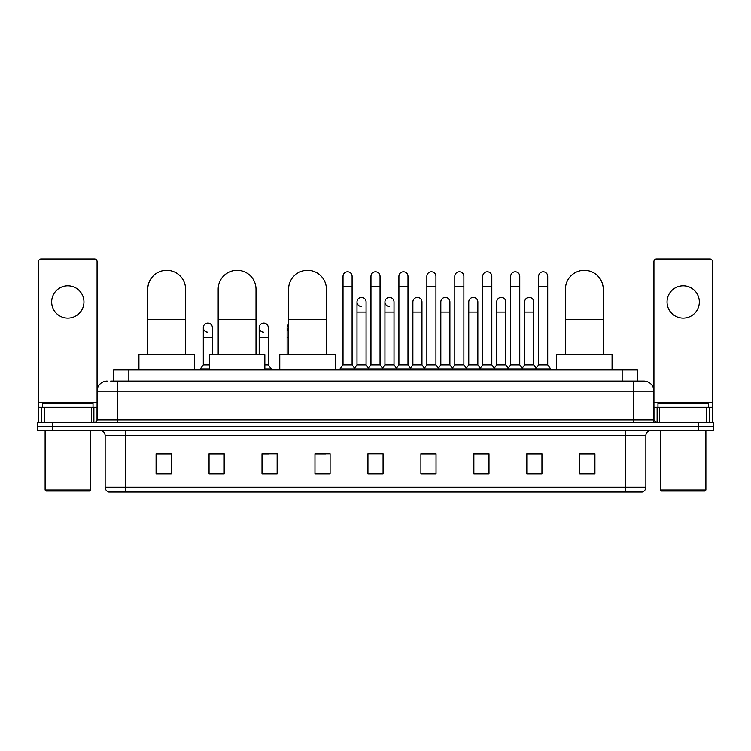 <?xml version="1.0" encoding="UTF-8"?>
<svg xmlns="http://www.w3.org/2000/svg" width="751" height="751" viewBox="0 0 751 751"><rect width="100%" height="100%" fill="white"/><g stroke="black" fill="none" stroke-linecap="round" stroke-linejoin="round"><path stroke-width="1.13" d="M113.72 381.048L113.72 369.952L637.28 369.952L637.28 381.048M110.923 381.048L640.312 381.048M110.688 381.048L117.25 381.048L117.25 391.14L97.067 391.14L97.067 419.884A2.525 2.525 0 0 1 94.551 422.409M107.158 381.048A10.092 10.092 0 0 0 97.067 391.14L97.067 261.508A2.525 2.525 0 0 0 94.551 258.982L41.08 258.982A2.525 2.525 0 0 0 38.554 261.508L38.554 407.277L44.234 407.277L44.234 422.409M643.842 381.048A10.092 10.092 0 0 1 653.933 391.14L633.75 391.14L633.75 381.048L643.691 381.048M706.766 422.409L706.766 407.277L712.446 407.277L712.446 422.409L712.446 261.508A2.525 2.525 0 0 0 709.92 258.982L656.449 258.982A2.525 2.525 0 0 0 653.933 261.508L653.933 419.884L656.449 422.409M52.683 422.409L37.55 422.409L37.55 426.446L52.683 426.446L37.55 426.446L37.55 430.483L52.683 430.483L52.683 426.446L698.317 426.446L52.683 426.446L52.683 422.409L698.317 422.409L698.317 426.446L713.45 426.446L698.317 426.446L698.317 430.483L52.683 430.483M713.45 422.409L713.45 426.446L713.45 422.409L698.317 422.409M645.86 487.174C645.719 489.596 644.508 491.21 642.227 492.018L625.686 492.018L625.686 487.174L645.86 487.174L645.86 435.524A5.041 5.041 0 0 1 650.901 430.483M625.686 492.018L108.773 492.018A5.041 5.041 0 0 1 105.14 487.174L105.14 435.524C104.84 432.463 103.159 430.783 100.099 430.483M594.914 473.909L594.914 453.735L579.781 453.735L579.781 473.909L594.914 473.909M541.95 473.909L541.95 453.735L526.817 453.735L526.817 473.909L541.95 473.909M488.995 473.909L488.995 453.735L473.862 453.735L473.862 473.909L488.995 473.909M436.031 473.909L436.031 453.735L420.898 453.735L420.898 473.909L436.031 473.909M171.219 473.909L171.219 453.735L156.086 453.735L156.086 473.909L171.219 473.909M224.183 473.909L224.183 453.735L209.05 453.735L209.05 473.909L224.183 473.909M277.138 473.909L277.138 453.735L262.005 453.735L262.005 473.909L277.138 473.909M330.102 473.909L330.102 453.735L314.969 453.735L314.969 473.909L330.102 473.909M383.066 473.909L383.066 453.735L367.934 453.735L367.934 473.909L383.066 473.909M713.45 430.483L713.45 426.446L713.45 430.483L698.317 430.483M482.236 453.839L478.349 453.839M538.12 453.839L534.233 453.839M314.969 453.839L325.662 453.839M262.005 453.839L268.764 453.839M218.935 453.839L212.88 453.839M426.343 453.735L422.456 453.839M370.459 453.735L380.541 453.735M224.183 453.839L209.05 453.839M171.219 453.839L156.086 453.839M436.031 453.839L420.898 453.839M488.995 453.839L473.862 453.839M541.95 453.839L526.817 453.839M594.914 453.839L579.781 453.839M67.815 285.821A16.137 16.137 0 0 0 51.669 301.958A16.137 16.137 0 0 0 67.815 318.095A16.137 16.137 0 0 0 83.952 301.958A16.137 16.137 0 0 0 67.815 285.821M91.397 422.409L91.397 407.277L44.234 407.277M91.397 407.277L97.067 407.277M38.554 422.409L38.554 407.277M89.5 491.004L46.121 491.004L45.116 489.999L90.514 489.999L89.5 491.004M45.116 430.483L45.116 489.999M90.514 430.483L90.514 489.999M93.03 407.277L93.03 403.24L42.591 403.24L42.591 407.277M147.759 354.819L147.759 289.248A18.916 18.916 0 0 1 166.675 270.332A18.916 18.916 0 0 1 185.591 289.248A18.916 18.916 0 0 0 166.675 270.332M185.591 354.819L185.591 289.248M194.415 369.952L194.415 354.819L138.935 354.819L138.935 369.952M218.175 354.819L218.175 289.248A18.916 18.916 0 0 1 237.091 270.332A18.916 18.916 0 0 1 256.007 289.248A18.916 18.916 0 0 0 237.091 270.332M256.007 354.819L256.007 289.248M264.831 369.952L264.831 354.819L209.351 354.819L209.351 369.952M288.591 354.819L288.591 289.248A18.916 18.916 0 0 1 307.506 270.332A18.916 18.916 0 0 1 326.422 289.248A18.916 18.916 0 0 0 307.506 270.332M326.422 354.819L326.422 289.248M335.246 369.952L335.246 354.819L279.766 354.819L279.766 369.952M565.409 354.819L565.409 289.248A18.916 18.916 0 0 1 584.325 270.332A18.916 18.916 0 0 1 603.241 289.248A18.916 18.916 0 0 0 584.325 270.332M603.241 354.819L603.241 289.248M612.065 369.952L612.065 354.819L556.585 354.819L556.585 369.952M343.019 286.422L352.097 286.422L352.097 364.911L343.019 364.911L343.019 276.33A4.544 4.544 0 0 1 347.844 271.806A4.544 4.544 0 0 1 352.097 276.33A4.544 4.544 0 0 0 347.844 271.806M343.019 364.911L339.987 368.938L339.987 369.952L339.987 368.938L355.12 368.938L355.12 369.952M352.097 364.911L355.12 368.938L367.934 368.938L367.934 369.952M370.956 286.422L380.044 286.422L380.044 364.911L370.956 364.911L370.956 276.33A4.544 4.544 0 0 1 375.782 271.806A4.544 4.544 0 0 1 380.044 276.33A4.544 4.544 0 0 0 375.782 271.806M370.956 327.586L370.956 364.911L367.934 368.938L383.066 368.938L383.066 369.952M380.044 364.911L383.066 368.938L395.88 368.938L395.88 369.952M398.903 286.422L407.981 286.422L407.981 364.911L398.903 364.911L398.903 276.33A4.544 4.544 0 0 1 403.728 271.806A4.544 4.544 0 0 1 407.981 276.33A4.544 4.544 0 0 0 403.728 271.806M394.012 364.911L394.012 312.05L384.934 312.05L384.934 364.911L394.012 364.911L396.462 368.168L398.903 364.911L395.88 368.938L411.013 368.938L411.013 369.952M412.872 364.911L412.872 312.05L421.959 312.05L421.959 364.911L412.872 364.911L410.431 368.168L407.981 364.911L411.013 368.938L423.817 368.938L423.817 369.952M426.85 286.422L435.927 286.422L435.927 364.911L426.85 364.911L426.85 276.33A4.544 4.544 0 0 1 431.675 271.806A4.544 4.544 0 0 1 435.927 276.33A4.544 4.544 0 0 0 431.675 271.806M421.959 364.911L424.399 368.168L426.85 364.911L423.817 368.938L438.95 368.938L438.95 369.952M440.818 364.911L440.818 312.05L449.896 312.05L449.896 364.911L440.818 364.911L438.377 368.168L435.927 364.911L438.95 368.938L451.764 368.938L451.764 369.952M454.796 286.422L463.874 286.422L463.874 364.911L454.796 364.911L454.796 276.33A4.544 4.544 0 0 1 459.621 271.806A4.544 4.544 0 0 1 463.874 276.33A4.544 4.544 0 0 0 459.621 271.806M449.896 364.911L452.346 368.168L454.796 364.911L451.764 368.938L466.897 368.938L466.897 369.952M468.765 364.911L468.765 312.05L477.843 312.05L477.843 364.911L468.765 364.911L466.315 368.168L463.874 364.911L466.897 368.938L479.711 368.938L479.711 369.952M482.733 286.422L491.811 286.422L491.811 364.911L482.733 364.911L482.733 276.33A4.544 4.544 0 0 1 487.559 271.806A4.544 4.544 0 0 1 491.811 276.33A4.544 4.544 0 0 0 487.559 271.806M477.843 364.911L480.293 368.168L482.733 364.911L479.711 368.938L494.843 368.938L494.843 369.952M496.711 364.911L496.711 312.05L505.789 312.05L505.789 364.911L496.711 364.911L494.261 368.168L491.811 364.911L494.843 368.938L507.657 368.938L507.657 369.952M510.68 286.422L519.758 286.422L519.758 364.911L510.68 364.911L510.68 276.33A4.544 4.544 0 0 1 515.505 271.806A4.544 4.544 0 0 1 519.758 276.33A4.544 4.544 0 0 0 515.505 271.806M505.789 364.911L508.23 368.168L510.68 364.911L507.657 368.938L522.79 368.938L522.79 369.952M524.649 364.911L524.649 312.05L533.736 312.05L533.736 364.911L524.649 364.911L522.208 368.168L519.758 364.911L522.79 368.938L535.594 368.938L535.594 369.952M538.627 286.422L547.704 286.422L547.704 364.911L538.627 364.911L538.627 276.33A4.544 4.544 0 0 1 543.452 271.806A4.544 4.544 0 0 1 547.704 276.33A4.544 4.544 0 0 0 543.452 271.806M538.627 364.911L535.594 368.938L550.727 368.938L550.727 369.952M547.704 364.911L550.727 368.938M361.24 306.492A4.544 4.544 0 0 1 356.988 301.958A4.544 4.544 0 0 1 361.813 297.424A4.544 4.544 0 0 1 366.066 301.958L366.066 312.05L356.988 312.05L356.988 301.958M366.066 312.05L366.066 364.911L356.988 364.911L356.988 312.05M356.988 364.911L354.538 368.168M366.066 364.911L368.516 368.168M389.187 306.492A4.544 4.544 0 0 1 384.934 301.958A4.544 4.544 0 0 1 389.76 297.424A4.544 4.544 0 0 1 394.012 301.958L394.012 312.05M384.934 364.911L382.484 368.168M412.872 312.05L412.872 301.958A4.544 4.544 0 0 1 417.697 297.424A4.544 4.544 0 0 1 421.959 301.958L421.959 312.05M440.818 312.05L440.818 301.958A4.544 4.544 0 0 1 445.643 297.424A4.544 4.544 0 0 1 449.896 301.958L449.896 312.05M468.765 312.05L468.765 301.958A4.544 4.544 0 0 1 473.59 297.424A4.544 4.544 0 0 1 477.843 301.958L477.843 312.05M496.711 312.05L496.711 301.958A4.544 4.544 0 0 1 501.537 297.424A4.544 4.544 0 0 1 505.789 301.958L505.789 312.05M524.649 312.05L524.649 301.958A4.544 4.544 0 0 1 529.474 297.424A4.544 4.544 0 0 1 533.736 301.958L533.736 312.05M533.736 364.911L536.176 368.168M147.759 329.342A4.544 4.544 0 0 1 147.759 325.831M147.412 354.819L147.412 327.586M207.548 332.111A4.544 4.544 0 0 1 203.296 327.586A4.544 4.544 0 0 1 208.121 323.052A4.544 4.544 0 0 1 212.373 327.586L212.373 337.668L203.296 337.668L203.296 327.586M209.351 364.911L203.296 364.911L203.296 337.668M212.373 354.819L212.373 337.668M203.296 364.911L200.273 368.938L200.273 369.952M209.351 368.938L200.273 368.938M263.441 332.111A4.544 4.544 0 0 1 259.189 327.586A4.544 4.544 0 0 1 264.005 323.052A4.544 4.544 0 0 1 268.267 327.586L268.267 337.668L259.189 337.668L259.189 327.586M268.267 337.668L268.267 364.911L264.831 364.911M259.189 354.819L259.189 337.668M268.267 364.911L271.289 368.938L264.831 368.938M271.289 368.938L271.289 369.952M288.591 330.919A4.544 4.544 0 0 1 288.591 324.244M287.126 354.819L287.126 327.586M603.588 354.819L603.241 337.668M603.241 325.831A4.544 4.544 0 0 1 603.588 327.586L603.588 337.668M683.185 285.821A16.137 16.137 0 0 0 667.048 301.958A16.137 16.137 0 0 0 683.185 318.095A16.137 16.137 0 0 0 699.331 301.958A16.137 16.137 0 0 0 683.185 285.821M706.766 407.277L659.603 407.277L659.603 422.409M653.933 407.277L659.603 407.277M653.933 422.409L653.933 419.884L633.75 419.884L633.75 391.14L117.25 391.14L117.25 419.884L633.75 419.884L633.75 422.409M704.879 491.004L661.5 491.004L660.486 489.999L705.884 489.999L704.879 491.004M660.486 430.483L660.486 489.999M705.884 430.483L705.884 489.999M708.409 407.277L708.409 403.24L657.97 403.24L657.97 407.277M128.853 381.048L128.853 369.952M622.147 381.048L622.147 369.952M117.25 422.409L117.25 419.884L97.067 419.884M625.686 430.483L625.686 435.524L105.14 435.524M645.86 435.524L625.686 435.524L625.686 487.174L125.314 487.174L125.314 492.018M105.14 487.174L125.314 487.174L125.314 430.483M383.066 473.205L367.934 473.205M330.102 473.205L314.969 473.205M277.138 473.205L262.005 473.205M224.183 473.205L209.05 473.205M171.219 473.205L156.086 473.205M436.031 473.205L420.898 473.205M488.995 473.205L473.862 473.205M541.95 473.205L526.817 473.205M594.914 473.205L579.781 473.205M97.067 402.236L38.554 402.236M97.029 420.325L97.029 407.277M93.875 407.277L93.875 422.409M38.601 407.277L38.601 422.409M41.746 422.409L41.746 407.277M147.759 319.513L185.591 319.513M218.175 319.513L256.007 319.513M288.591 319.513L326.422 319.513M565.409 319.513L603.241 319.513M288.591 337.668L287.126 337.668M712.446 402.236L653.933 402.236M712.399 422.409L712.399 407.277M709.254 407.277L709.254 422.409M653.971 407.277L653.971 420.325M657.125 422.409L657.125 407.277M352.097 286.422L352.097 276.33M380.044 286.422L380.044 276.33M407.981 286.422L407.981 276.33M435.927 286.422L435.927 276.33M463.874 286.422L463.874 276.33M491.811 286.422L491.811 276.33M519.758 286.422L519.758 276.33M547.704 286.422L547.704 276.33M384.934 312.05L384.934 301.958"/></g></svg>
